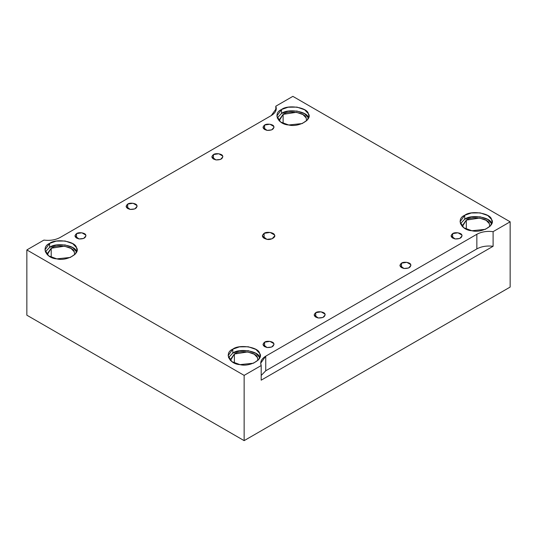 <?xml version="1.0" encoding="UTF-8"?>
<svg xmlns="http://www.w3.org/2000/svg" width="537" height="537" viewBox="0 0 537 537"><rect width="100%" height="100%" fill="white"/><g stroke="black" fill="none" stroke-linecap="round" stroke-linejoin="round"><path stroke-width="0.81" d="M452.657 233.622L451.046 235.871L455.134 238.945L459.773 238.455L462.068 235.871L461.88 235.045L457.987 232.796L452.657 233.622L452.657 238.119L452.657 233.622C454.792 231.85 461.572 232.897 461.88 235.045C462.122 237.784 459.867 239.079 455.134 238.945C450.912 237.696 450.087 235.924 452.657 233.622M264.6 342.197L262.989 344.445L267.07 347.52L271.715 347.03L274.011 344.445L273.823 343.62L269.93 341.371L264.6 342.197L264.6 346.694L264.6 342.197C266.735 340.424 273.514 341.472 273.823 343.62C274.058 346.358 271.809 347.654 267.07 347.52C262.855 346.271 262.029 344.492 264.6 342.197M264.6 125.047L262.989 127.296L267.07 130.37L271.715 129.88L274.011 127.296L273.823 126.47L269.93 124.222L264.6 125.047L264.6 129.545L264.6 125.047C266.735 123.275 273.514 124.322 273.823 126.47C274.058 129.209 271.809 130.504 267.07 130.37C262.855 129.122 262.029 127.35 264.6 125.047M127.699 204.087L126.088 206.336L130.169 209.41L134.814 208.92L137.11 206.336L136.922 205.51L133.022 203.261L127.699 204.087L127.699 208.584L127.699 204.087C129.833 202.315 136.606 203.362 136.922 205.51C137.157 208.249 134.908 209.544 130.169 209.41C125.953 208.161 125.128 206.389 127.699 204.087M213.444 154.582L211.833 156.831L215.921 159.905L220.559 159.415L222.855 156.831L222.667 156.005L218.774 153.757L213.444 154.582L213.444 159.08L213.444 154.582C215.579 152.81 222.358 153.857 222.667 156.005C222.902 158.744 220.653 160.039 215.921 159.905C211.699 158.657 210.873 156.878 213.444 154.582M315.756 312.662L314.145 314.91L318.226 317.985L322.871 317.495L325.167 314.91L324.979 314.085L321.079 311.836L315.756 312.662L315.756 317.159L315.756 312.662C317.891 310.889 324.67 311.937 324.979 314.085C325.214 316.823 322.965 318.119 318.226 317.985C314.011 316.736 313.185 314.964 315.756 312.662M401.508 263.157L399.89 265.406L403.978 268.48L408.617 267.99L410.912 265.406L410.724 264.58L406.831 262.331L401.508 263.157L401.508 267.654L401.508 263.157C403.636 261.385 410.416 262.432 410.724 264.58C410.966 267.319 408.711 268.614 403.978 268.48C399.756 267.231 398.931 265.453 401.508 263.157M308.332 117.59C307.426 111.34 287.731 108.293 281.536 113.441L277.206 118.012L281.536 113.441L281.536 109.508L276.844 116.046L280.609 122.006L288.711 124.98L302.203 123.557L307.245 120.113L308.882 116.046L308.332 113.649L304.613 109.763L297.008 107.111L288.121 107.212L281.536 109.508L281.536 113.441L288.121 111.146L297.008 111.052L304.613 113.703L308.513 118.012M283.113 114.361C288.45 109.931 305.385 112.548 306.171 117.925L306.56 120.838L306.171 117.925L302.969 114.576L296.424 112.3L283.113 114.361L279.079 119.986L279.159 120.838L283.113 114.361L283.113 123.389L283.113 114.361M491.523 223.352C490.61 217.102 470.915 214.055 464.72 219.203L460.397 223.775L464.72 219.203L464.72 215.27L460.028 221.808L463.8 227.769L471.902 230.742L485.388 229.319L490.429 225.876L492.067 221.808L491.523 219.411L487.804 215.525L480.192 212.874L471.305 212.974L464.72 215.27L464.72 219.203L471.305 216.908L480.192 216.814L487.804 219.458L491.697 223.775M466.304 220.116C471.634 215.693 488.576 218.311 489.355 223.687L489.744 226.601L489.355 223.687L486.16 220.338L479.615 218.062L466.304 220.116L462.263 225.748L462.344 226.601L466.304 220.116L466.304 229.145L466.304 220.116M259.613 357.239C258.706 350.99 239.012 347.942 232.81 353.098L228.487 357.669L232.81 353.098L232.81 349.157L228.118 355.695L231.89 361.656L239.992 364.63L253.484 363.207L258.525 359.77L260.156 355.695L259.613 353.306L255.894 349.412L248.289 346.761L239.401 346.862L232.81 349.157L232.81 353.098L239.401 350.802L248.289 350.701L255.894 353.353L259.794 357.669M234.394 354.011C239.73 349.58 256.666 352.198 257.451 357.575L257.841 360.488L257.451 357.575L254.249 354.232L247.705 351.95L234.394 354.011L230.36 359.636L230.44 360.488L234.394 354.011L234.394 363.039L234.394 354.011M76.429 251.477C75.516 245.228 55.828 242.18 49.626 247.335L45.303 251.907L49.626 247.335L49.626 243.395L44.933 249.933L48.706 255.894L56.808 258.868L70.293 257.451L75.341 254.008L76.972 249.933L76.429 247.544L72.71 243.65L65.098 240.999L56.217 241.1L49.626 243.395L49.626 247.335L56.217 245.04L65.098 244.939L72.71 247.591L76.603 251.907M51.21 248.248C56.546 243.818 73.482 246.436 74.267 251.813L74.656 254.726L74.267 251.813L71.065 248.47L64.521 246.188L51.21 248.248L47.175 253.873L47.256 254.726L51.21 248.248L51.21 257.277L51.21 248.248M264.117 238.401L264.117 233.34L262.298 235.871L266.896 239.327L272.118 238.777L274.702 235.871L274.488 234.944L270.104 232.414L264.117 233.34L264.117 238.401M476.849 234.28L265.748 356.159L265.748 370.785L476.849 248.913L476.849 234.28L476.849 248.913C481.474 246.409 486.891 245.537 493.1 246.282L493.1 231.648C486.891 230.91 481.474 231.783 476.849 234.28C481.474 231.783 486.891 230.91 493.1 231.648L493.1 246.282C486.891 245.537 481.474 246.409 476.849 248.913L265.748 370.785L261.19 375.47L265.748 370.785L265.748 356.159L260.707 363.193L261.19 365.543L261.19 380.169L493.1 246.282L261.19 380.169L261.19 365.543L244.14 375.383L244.14 440.642L510.15 287.067L510.15 221.808L493.1 231.648L510.15 221.808L510.15 287.067L244.14 440.642L244.14 375.383L26.85 249.933L26.85 315.192L244.14 440.642L26.85 315.192L26.85 249.933L43.9 240.093C50.109 240.838 55.526 239.958 60.151 237.461L271.252 115.583L276.293 108.548L275.81 106.198L292.86 96.358L510.15 221.808L292.86 96.358L275.81 106.198L275.81 110.897L275.81 106.198C277.099 109.783 275.575 112.911 271.252 115.583L60.151 237.461C55.526 239.958 50.109 240.838 43.9 240.093L26.85 249.933L244.14 375.383L261.19 365.543C259.901 361.958 261.425 358.83 265.748 356.159L476.849 234.28M264.117 233.34C266.513 231.346 274.138 232.528 274.488 234.944C276.28 237.139 270.702 240.361 266.896 239.327C262.15 237.925 261.224 235.924 264.117 233.34M281.536 109.508C287.731 104.353 307.426 107.4 308.332 113.649C312.957 119.328 298.545 127.652 288.711 124.98C277.891 124.456 272.615 113.085 281.536 109.508M464.72 215.27C470.915 210.115 490.61 213.162 491.523 219.411C496.148 225.09 481.729 233.414 471.902 230.742C461.075 230.219 455.799 218.848 464.72 215.27M232.81 349.157C239.012 344.009 258.706 347.056 259.613 353.306C264.238 358.978 249.826 367.301 239.992 364.63C229.171 364.106 223.895 352.735 232.81 349.157M49.626 243.395C55.828 238.247 75.516 241.294 76.429 247.544C81.053 253.216 66.635 261.539 56.808 258.868C45.981 258.344 40.705 246.973 49.626 243.395M76.543 233.622C78.677 231.85 85.45 232.897 85.766 235.045C86.001 237.784 83.752 239.079 79.013 238.945C74.797 237.696 73.972 235.924 76.543 233.622L74.932 235.871L79.013 238.945L83.658 238.455L85.954 235.871L85.766 235.045L81.866 232.796L76.543 233.622L76.543 238.119L76.543 233.622"/></g></svg>
